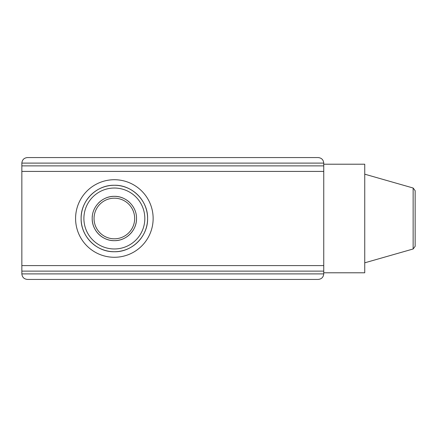 <?xml version="1.0" encoding="UTF-8"?>
<svg xmlns="http://www.w3.org/2000/svg" width="437" height="437" viewBox="0 0 437 437"><rect width="100%" height="100%" fill="white"/><g stroke="black" fill="none" stroke-linecap="round" stroke-linejoin="round"><path stroke-width="0.66" d="M323.751 171.413L21.85 171.413L21.85 163.105C22.2 159.767 24.051 157.921 27.389 157.566L318.212 157.566C321.55 157.921 323.396 159.767 323.751 163.105L323.751 273.895C323.396 277.233 321.55 279.079 318.212 279.434L27.389 279.434C24.051 279.079 22.2 277.233 21.85 273.895L21.85 265.587L323.751 265.587M323.751 272.786L364.742 272.786L364.742 164.214L323.751 164.214M413.14 188.014L415.15 190.674L415.15 246.326L413.14 248.986L413.14 188.014L364.742 174.183M21.85 171.413L21.85 265.587M21.85 271.126L323.751 271.126M323.751 165.874L21.85 165.874M75.585 218.5A38.778 38.778 0 0 1 133.749 184.917A38.778 38.778 0 0 1 133.749 252.083A38.778 38.778 0 0 1 75.585 218.5M142.216 236.63A33.239 33.239 0 0 0 123.813 186.637A33.239 33.239 0 0 0 81.124 218.5A33.239 33.239 0 0 0 141.495 237.69M81.124 218.5C80.665 236.264 96.604 252.198 114.368 251.739C132.121 252.187 148.056 236.259 147.597 218.5C148.056 200.736 132.111 184.802 114.352 185.261C96.593 184.813 80.665 200.741 81.124 218.5M83.893 218.5A30.464 30.464 0 0 0 129.592 244.884A30.464 30.464 0 0 0 129.592 192.116A30.464 30.464 0 0 0 83.893 218.5M92.202 218.5C91.896 230.343 102.52 240.967 114.363 240.656C126.2 240.962 136.819 230.337 136.519 218.5C136.819 206.657 126.195 196.033 114.352 196.344C102.515 196.038 91.896 206.663 92.202 218.5A22.156 22.156 0 0 0 109.152 240.039M109.982 240.219A22.156 22.156 0 0 0 120.115 239.897M120.934 239.662A22.156 22.156 0 0 0 124.103 238.4M124.856 238.012A22.156 22.156 0 0 0 129.669 234.516M130.275 233.915A22.156 22.156 0 0 0 132.449 231.293M132.93 230.589A22.156 22.156 0 0 0 134.563 227.601M134.896 226.814A22.156 22.156 0 0 0 135.475 225.213M135.716 224.394A22.156 22.156 0 0 0 136.109 222.733M136.344 221.264A22.156 22.156 0 0 0 136.475 219.882M129.254 202.096A22.156 22.156 0 0 0 98.44 203.085M92.376 215.736A22.156 22.156 0 0 0 92.245 217.118M94.048 218.5A20.31 20.31 0 0 0 124.512 236.089A20.31 20.31 0 0 0 124.512 200.911A20.31 20.31 0 0 0 94.048 218.5M323.751 273.895L21.85 273.895M21.85 163.105L323.751 163.105M413.14 248.986L364.742 262.817"/></g></svg>
